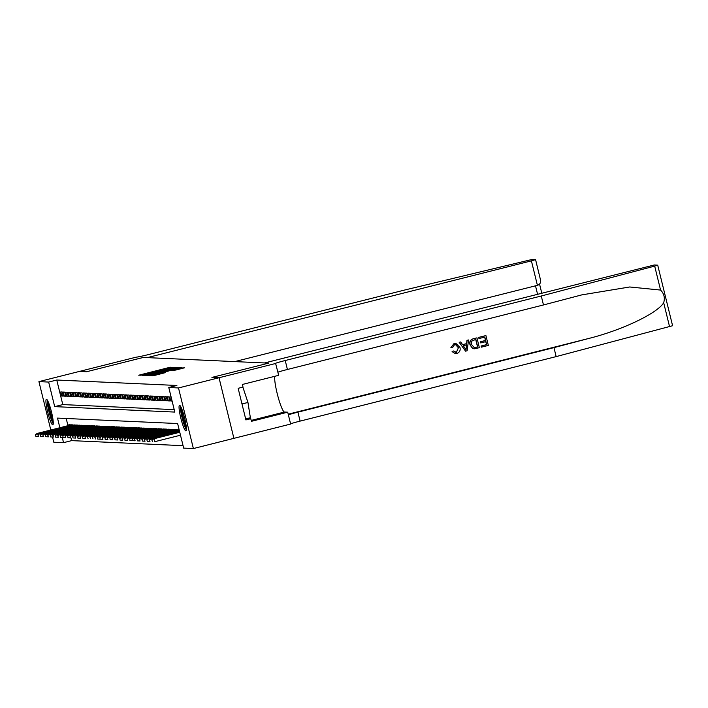 <?xml version="1.0" encoding="UTF-8"?>
<svg xmlns="http://www.w3.org/2000/svg" width="708" height="708" viewBox="0 0 708 708"><rect width="100%" height="100%" fill="white"/><g stroke="black" fill="none" stroke-linecap="round" stroke-linejoin="round"><path stroke-width="1.06" d="M172.221 367.611L168.743 367.594L138.741 375.213L142.627 375.063L172.221 367.611M185.859 430.88A13.169 1.85 75.9 0 1 180.859 418.286A13.169 1.85 75.9 0 1 179.505 405.339A13.169 1.85 75.9 0 1 179.584 405.33A13.169 1.85 75.9 0 1 184.584 417.924A13.169 1.85 75.9 0 1 185.939 430.871A13.169 1.85 75.9 0 1 185.859 430.88M52.737 424.844A13.169 1.85 75.9 0 1 47.728 412.251A13.169 1.85 75.9 0 1 46.383 399.303A13.169 1.85 75.9 0 1 46.462 399.294A13.169 1.85 75.9 0 1 51.463 411.888A13.169 1.85 75.9 0 1 52.817 424.835A13.169 1.85 75.9 0 1 52.737 424.844M173.186 370.656L184.416 367.833L179.699 368.089L149.698 375.709L154.415 375.461L165.486 372.603L152.645 375.178L156.291 374.089L175.142 369.337L180.097 368.31L171.938 370.594L173.186 370.656M219.011 377.745L233.897 438.341L219.029 377.745L211.931 377.417L219.011 377.745L178.504 387.949L193.381 448.553L183.664 448.111L177.628 423.543L57.507 418.101L59.87 427.729M672.547 325.742L556.161 356.602L553.957 347.628L588.737 338.468C622.075 330.14 657.466 313.272 663.679 302.741C665.122 297.838 664.086 293.616 660.573 290.068L654.679 266.102L657.714 265.155L654.28 264.987L264.588 362.947L268.651 363.133L211.931 377.417L268.615 363.133L143.29 357.452L86.571 371.735L143.255 357.443L147.317 357.629L531.398 260.863L535.575 259.615L532.133 259.447L405.427 289.837L149.37 354.354A11.815 0.496 166.2 0 1 136.29 357.133L79.438 371.417L86.571 371.735L79.438 371.417L38.931 381.621L48.657 382.063L54.693 406.631L174.814 412.074L168.778 387.506L178.504 387.949M168.778 387.506L176.885 385.471L56.755 380.019L48.657 382.063M175.487 367.903L176.841 367.487L172.132 367.744L142.14 375.364L146.857 375.116L175.487 367.903M177.752 367.532L180.62 367.656L179.274 368.071L150.636 375.284L147.556 375.612L161.07 371.833L145.848 375.541L175.92 367.921L177.752 367.532L177.965 368.399M62.277 392.011L60.791 391.949L61.8 396.046L63.278 396.108L62.277 392.011M64.755 392.126L63.269 392.064L64.269 396.153L65.755 396.223L64.755 392.126M67.233 392.241L65.747 392.17L66.747 396.268L68.233 396.338L67.233 392.241M69.703 392.356L68.216 392.285L69.225 396.383L70.712 396.445L69.703 392.356M72.181 392.462L70.694 392.4L71.703 396.489L73.19 396.56L72.181 392.462M74.659 392.577L73.172 392.506L74.181 396.604L75.668 396.675L74.659 392.577M77.137 392.692L75.65 392.621L76.659 396.719L78.145 396.781L77.137 392.692M79.615 392.798L78.128 392.736L79.137 396.825L80.615 396.896L79.615 392.798M82.093 392.913L80.606 392.843L81.606 396.94L83.093 397.011L82.093 392.913M84.571 393.029L83.084 392.958L84.084 397.055L85.571 397.117L84.571 393.029M87.04 393.135L85.562 393.073L86.562 397.161L88.049 397.232L87.04 393.135M89.518 393.25L88.031 393.179L89.04 397.276L90.527 397.347L89.518 393.25M91.996 393.365L90.509 393.294L91.518 397.392L93.005 397.454L91.996 393.365M94.474 393.471L92.987 393.409L93.996 397.498L95.483 397.569L94.474 393.471M96.952 393.586L95.465 393.524L96.474 397.613L97.961 397.684L96.952 393.586M99.43 393.701L97.943 393.63L98.943 397.728L100.43 397.79L99.43 393.701M101.908 393.807L100.421 393.745L101.421 397.843L102.908 397.905L101.908 393.807M104.377 393.922L102.899 393.86L103.899 397.949L105.386 398.02L104.377 393.922M106.855 394.037L105.368 393.967L106.377 398.064L107.864 398.135L106.855 394.037M109.333 394.152L107.846 394.082L108.855 398.179L110.342 398.241L109.333 394.152M111.811 394.259L110.324 394.197L111.333 398.285L112.82 398.356L111.811 394.259M114.289 394.374L112.802 394.303L113.811 398.4L115.298 398.471L114.289 394.374M116.767 394.489L115.28 394.418L116.28 398.516L117.767 398.577L116.767 394.489M119.245 394.595L117.758 394.533L118.758 398.622L120.245 398.692L119.245 394.595M121.714 394.71L120.236 394.639L121.236 398.737L122.723 398.808L121.714 394.71M124.192 394.825L122.705 394.754L123.714 398.852L125.201 398.914L124.192 394.825M126.67 394.931L125.183 394.869L126.192 398.958L127.679 399.029L126.67 394.931M129.148 395.046L127.661 394.976L128.67 399.073L130.157 399.144L129.148 395.046M131.626 395.161L130.139 395.091L131.148 399.188L132.635 399.25L131.626 395.161M134.104 395.268L132.617 395.206L133.626 399.294L135.104 399.365L134.104 395.268M136.582 395.383L135.095 395.312L136.095 399.409L137.582 399.48L136.582 395.383M139.06 395.498L137.573 395.427L138.573 399.524L140.06 399.586L139.06 395.498M141.529 395.604L140.042 395.542L141.051 399.639L142.538 399.701L141.529 395.604M144.007 395.719L142.52 395.657L143.529 399.746L145.016 399.816L144.007 395.719M146.485 395.834L144.998 395.763L146.007 399.861L147.494 399.931L146.485 395.834M148.963 395.949L147.476 395.878L148.485 399.976L149.972 400.038L148.963 395.949M151.441 396.055L149.954 395.993L150.963 400.082L152.441 400.153L151.441 396.055M153.919 396.17L152.432 396.099L153.432 400.197L154.919 400.268L153.919 396.17M156.397 396.285L154.91 396.214L155.91 400.312L157.397 400.374L156.397 396.285M158.866 396.392L157.38 396.33L158.388 400.418L159.875 400.489L158.866 396.392M161.344 396.507L159.858 396.436L160.866 400.533L162.353 400.604L161.344 396.507M163.822 396.622L162.336 396.551L163.344 400.648L164.831 400.71L163.822 396.622M166.3 396.728L164.814 396.666L165.822 400.755L167.309 400.825L166.3 396.728M168.778 396.843L167.292 396.772L168.3 400.87L169.778 400.94L168.778 396.843M171.097 396.949L169.77 396.887L170.77 400.985L172.106 401.047M56.755 380.019L62.791 404.587L174.212 409.64M70.959 437.854L71.641 440.624L183.062 445.677M66.207 418.49L67.977 425.685M69.012 425.428L68.835 424.703L70.322 424.773L70.57 425.774M71.49 425.535L71.313 424.818L72.8 424.889L73.039 425.88M73.968 425.65L73.791 424.933L75.278 424.995L75.517 425.995M76.446 425.765L76.269 425.039L77.756 425.11L77.995 426.11M78.915 425.871L78.747 425.154L80.225 425.225L80.473 426.216M81.393 425.986L81.216 425.269L82.703 425.331L82.951 426.331M83.871 426.101L83.694 425.375L85.181 425.446L85.429 426.446M86.349 426.207L86.172 425.49L87.659 425.561L87.907 426.552M88.827 426.322L88.65 425.605L90.137 425.667L90.385 426.667M91.305 426.437L91.128 425.72L92.615 425.782L92.854 426.782M93.783 426.543L93.606 425.827L95.093 425.897L95.332 426.889M96.253 426.659L96.084 425.942L97.562 426.012L97.81 427.004M98.731 426.774L98.554 426.057L100.04 426.119L100.288 427.119M101.209 426.88L101.032 426.163L102.518 426.234L102.766 427.225M103.687 426.995L103.51 426.278L104.996 426.349L105.244 427.34M106.165 427.11L105.988 426.393L107.474 426.455L107.722 427.455M108.643 427.225L108.466 426.499L109.952 426.57L110.191 427.57M111.121 427.331L110.944 426.614L112.43 426.685L112.669 427.676M113.599 427.446L113.422 426.729L114.9 426.791L115.147 427.791M116.068 427.561L115.891 426.836L117.378 426.906L117.625 427.906M118.546 427.667L118.369 426.951L119.856 427.021L120.103 428.013M121.024 427.782L120.847 427.066L122.334 427.128L122.581 428.128M123.502 427.897L123.325 427.172L124.812 427.243L125.059 428.243M125.98 428.004L125.803 427.287L127.29 427.358L127.528 428.349M128.458 428.119L128.281 427.402L129.768 427.464L130.007 428.464M130.936 428.234L130.759 427.517L132.237 427.579L132.484 428.579M133.405 428.34L133.228 427.623L134.715 427.694L134.963 428.685M135.883 428.455L135.706 427.738L137.193 427.8L137.441 428.8M138.361 428.57L138.184 427.853L139.671 427.915L139.918 428.915M140.839 428.676L140.662 427.959L142.149 428.03L142.397 429.021M143.317 428.791L143.14 428.075L144.627 428.145L144.866 429.137M145.795 428.906L145.618 428.19L147.105 428.251L147.344 429.252M148.273 429.021L148.096 428.296L149.583 428.367L149.822 429.367M150.742 429.128L150.565 428.411L152.052 428.482L152.3 429.473M153.22 429.243L153.043 428.526L154.53 428.588L154.778 429.588M155.698 429.358L155.521 428.632L157.008 428.703L157.256 429.703M158.176 429.464L157.999 428.747L159.486 428.818L159.734 429.809M160.654 429.579L160.477 428.862L161.964 428.924L162.203 429.924M163.132 429.694L162.955 428.968L164.442 429.039L164.681 430.039M165.61 429.8L165.433 429.083L166.92 429.154L167.159 430.145M168.079 429.915L167.902 429.198L169.389 429.26L169.637 430.26M170.557 430.03L170.38 429.314L171.867 429.375L172.115 430.375M173.035 430.137L172.858 429.42L174.345 429.49L174.593 430.482M175.513 430.252L175.336 429.535L176.823 429.597L177.071 430.597M177.991 430.367L177.814 429.65L179.142 429.703M71.641 440.624L63.543 442.668L53.817 442.226L52.542 437.031M50.817 430.013L38.931 381.621M660.573 290.068L629.695 286.979L581.737 294.9L543.479 304.962L541.275 295.997L285.227 360.514A11.815 0.496 -13.8 0 0 275.483 363.408A11.815 0.496 -13.8 0 0 275.616 363.443L278.669 375.329L242.366 384.471L243.003 387.09L238.145 388.32L245.906 419.933L250.774 418.702L251.42 421.322L287.714 412.18L290.634 424.057L193.381 448.553M62.269 437.473L63.543 442.668M62.791 404.587L54.693 406.631M61.8 396.046L63.18 395.692M64.269 396.153L65.658 395.807M66.747 396.268L68.136 395.922M69.225 396.383L70.605 396.029M71.703 396.489L73.083 396.144M74.181 396.604L75.561 396.259M76.659 396.719L78.039 396.365M79.137 396.825L80.517 396.48M81.606 396.94L82.995 396.595M84.084 397.055L85.473 396.701M86.562 397.161L87.951 396.816M89.04 397.276L90.42 396.931M91.518 397.392L92.898 397.038M93.996 397.498L95.376 397.153M96.474 397.613L97.854 397.268M98.943 397.728L100.332 397.374M101.421 397.843L102.81 397.489M103.899 397.949L105.288 397.604M106.377 398.064L107.758 397.719M108.855 398.179L110.236 397.825M111.333 398.285L112.714 397.94M113.811 398.4L115.192 398.055M116.28 398.516L117.67 398.161M118.758 398.622L120.148 398.277M121.236 398.737L122.626 398.392M123.714 398.852L125.095 398.498M126.192 398.958L127.573 398.613M128.67 399.073L130.051 398.728M131.148 399.188L132.529 398.834M133.626 399.294L135.007 398.949M136.095 399.409L137.485 399.064M138.573 399.524L139.963 399.17M141.051 399.639L142.432 399.285M143.529 399.746L144.91 399.401M146.007 399.861L147.388 399.516M148.485 399.976L149.866 399.622M150.963 400.082L152.344 399.737M153.432 400.197L154.822 399.852M155.91 400.312L157.3 399.958M158.388 400.418L159.769 400.073M160.866 400.533L162.247 400.188M163.344 400.648L164.725 400.294M165.822 400.755L167.203 400.409M168.3 400.87L169.681 400.524M170.77 400.985L172.009 400.675M172.009 367.93L144.636 374.824L172.009 367.93M172.584 369.249L163.274 371.266L172.584 369.249L172.708 369.726M35.798 436.252L35.4 434.615L35.798 436.252L38.48 436.376M35.4 434.615L37.25 433.429L70.428 425.198M35.648 434.632L37.692 433.446L37.993 434.659M37.25 433.429L70.393 425.074M38.418 436.394L36.046 436.27M53.277 422.614A11.399 1.602 75.9 0 1 49.719 413.587A11.399 1.602 75.9 0 1 47.701 402.135A11.399 1.602 75.9 0 1 47.843 401.038M48.755 403.126A10.549 1.487 -104.1 0 0 53.091 420.34M47.268 400.038A13.08 1.841 -104.1 0 0 47.232 400.71A13.08 1.841 -104.1 0 0 49.303 412.95A13.08 1.841 -104.1 0 0 53.25 423.765M186.399 428.65A11.399 1.602 75.9 0 1 182.841 419.623A11.399 1.602 75.9 0 1 180.832 408.162A11.399 1.602 75.9 0 1 180.965 407.073M181.885 409.162A10.549 1.487 -104.1 0 0 186.222 426.375M180.398 406.073A13.08 1.841 -104.1 0 0 180.363 406.746A13.08 1.841 -104.1 0 0 182.425 418.986A13.08 1.841 -104.1 0 0 186.372 429.8M245.658 418.906L250.375 417.72L247.95 402.463L242.871 387.126M241.986 403.967L247.95 402.463M234.782 361.593L537.416 285.342L531.398 260.863M537.416 285.342C540.222 284.289 541.195 282.235 540.328 279.173L535.575 259.615M478.82 337.389L485.812 335.592L478.705 337.389A21.983 3.098 -104.1 0 0 478.953 338.521L478.705 337.389M484.697 337.114A21.983 3.098 -104.1 0 0 485.467 340.468L480.36 341.76A21.983 3.098 -104.1 0 0 480.644 342.893L480.36 341.76M485.768 341.663A21.983 3.098 -104.1 0 0 486.546 344.628L481.059 346.017A21.983 3.098 -104.1 0 0 481.369 347.15L481.059 346.017M476.953 337.858L479.36 347.69L474.289 348.814L472.696 348.469L470.192 344.84C469.404 341.699 470.501 339.663 473.466 338.743L476.953 337.858L473.36 338.734C470.36 339.663 469.236 341.69 469.997 344.831L472.563 348.469L474.174 348.814M454.102 343.451L450.854 347.716L454.102 343.451L455.748 343.265L459.979 347.433C460.651 350.469 459.563 352.504 456.713 353.531L455.394 353.673L452.085 351.611L455.394 353.673M455.421 344.46L458.403 347.778L456.359 352.372L458.403 347.778M452.262 351.619L453.562 350.973L452.085 351.611M468.554 339.973L467.112 350.779L465.563 351.168L459.288 342.309L460.74 341.946L462.59 344.69L466.74 343.646L467.103 340.344L468.554 339.973L466.988 340.336L466.554 343.637L462.563 344.646M460.74 341.946L459.173 342.309L465.563 351.168M543.479 304.962L287.421 369.479A11.815 0.496 -13.8 0 0 277.899 372.213M556.161 356.602L300.112 421.11A11.815 0.496 -13.8 0 0 290.581 423.853M288.377 414.879A11.815 0.496 -13.8 0 1 297.909 412.144L553.957 347.628M654.679 266.102L541.275 295.997M275.748 363.452L219.029 377.745M287.714 412.18L284.483 412.029A18.992 2.673 75.9 0 1 278.032 396.781A18.992 2.673 75.9 0 1 274.739 376.32M250.774 418.702L247.119 418.543M458.607 347.787L455.518 344.469L454.616 344.557L452.492 347.708L451.049 347.725M453.562 350.973L456.501 352.38L455.678 352.469M454.209 343.46L455.864 343.265M466.28 347.858L466.607 344.885L463.289 345.716L466.059 349.841L466.404 344.876M474.086 347.601L477.714 346.902L475.856 339.344L471.732 341.123L471.572 344.513L474.254 347.61M475.723 339.371A21.983 3.098 -104.1 0 0 477.564 346.893L475.741 347.398M480.555 341.769L485.67 340.477L484.83 337.079L479.095 338.521M481.201 346.017L486.688 344.637L485.945 341.619L480.838 342.902M485.927 335.601L488.343 345.424L481.484 347.15M37.878 434.73L38.524 436.376L37.878 434.73L39.728 433.544L72.906 425.313M38.126 434.739L40.17 433.561L40.462 434.774M39.728 433.544L72.871 425.189M40.754 436.482L40.604 434.854L40.754 436.482L43.436 436.606M40.356 434.845L42.197 433.65L75.384 425.428M40.604 434.854L42.648 433.677L42.94 434.88M42.197 433.65L75.349 425.304M43.374 436.624L41.002 436.491M42.834 434.951L43.48 436.606L42.834 434.951L44.675 433.765L77.853 425.535M43.082 434.969L45.126 433.783L45.418 434.995M44.675 433.765L77.827 425.411M45.71 436.703L45.551 435.075L45.71 436.703L48.392 436.827M45.303 435.066L47.153 433.88L80.331 425.65M45.551 435.075L47.595 433.898L47.896 435.11M47.153 433.88L80.305 425.526M48.321 436.845L45.958 436.721M47.781 435.181L48.436 436.827L47.781 435.181L49.631 433.986L82.809 425.765M48.029 435.19L50.073 434.013L50.374 435.216M49.631 433.986L82.783 425.641M50.666 436.933L50.507 435.305L50.666 436.933L53.339 437.057M50.259 435.296L52.109 434.101L85.287 425.871M50.507 435.305L52.551 434.119L52.852 435.332M52.109 434.101L85.261 425.747M53.277 437.066L50.914 436.942M52.737 435.402L53.383 437.057L52.737 435.402L54.587 434.216L87.765 425.986M52.985 435.411L55.029 434.234L55.33 435.447M54.587 434.216L87.73 425.862M55.613 437.155L55.463 435.526L55.613 437.155L58.295 437.279M55.215 435.517L57.065 434.323L90.243 426.101M55.463 435.526L57.507 434.349L57.808 435.553M57.065 434.323L90.208 425.977M58.233 437.296L55.861 437.163M57.693 435.632L58.339 437.279L57.693 435.632L59.534 434.438L92.721 426.207M57.941 435.641L59.985 434.455L60.277 435.668M59.534 434.438L92.686 426.083M60.569 437.376L60.171 435.739L60.569 437.376L63.251 437.5M60.171 435.739L62.012 434.553L95.191 426.322M60.419 435.756L62.463 434.57L62.755 435.783M62.012 434.553L95.164 426.198M63.18 437.517L60.817 437.394M63.047 437.491L62.888 435.863L63.047 437.491L65.729 437.615M62.64 435.854L64.49 434.659L97.669 426.437M62.888 435.863L64.941 434.685L65.233 435.889M64.49 434.659L97.642 426.313M65.658 437.632L63.295 437.5M65.118 435.969L65.773 437.615L65.118 435.969L66.968 434.774L100.147 426.552M65.366 435.978L67.41 434.792L67.711 436.004M66.968 434.774L100.12 426.42M68.003 437.712L67.596 436.075L68.003 437.712L70.676 437.836M67.596 436.075L69.446 434.889L102.625 426.659M67.844 436.093L69.888 434.907L70.189 436.119M69.446 434.889L102.598 426.535M70.614 437.854L68.251 437.73M70.074 436.19L70.72 437.836L70.074 436.19L71.924 435.004L105.103 426.774M70.322 436.199L72.366 435.022L72.667 436.225M71.924 435.004L105.067 426.65M72.951 437.942L72.8 436.314L72.951 437.942L75.632 438.066M72.552 436.305L74.402 435.11L107.581 426.889M72.8 436.314L74.844 435.128L75.145 436.34M74.402 435.11L107.545 426.756M75.57 438.084L73.198 437.951M75.03 436.411L75.676 438.066L75.03 436.411L76.871 435.225L110.059 426.995M75.278 436.429L77.322 435.243L77.615 436.455M76.871 435.225L110.023 426.871M77.907 438.163L77.756 436.535L77.907 438.163L80.588 438.287M77.508 436.526L79.349 435.34L112.528 427.11M77.756 436.535L79.8 435.358L80.093 436.571M79.349 435.34L112.501 426.986M80.526 438.305L78.154 438.172M79.977 436.641L80.632 438.287L79.977 436.641L81.827 435.447L115.006 427.225M80.225 436.65L82.278 435.473L82.57 436.677M81.827 435.447L114.979 427.101M82.863 438.394L82.455 436.748L82.863 438.394L85.544 438.517M82.455 436.748L84.305 435.562L117.484 427.331M82.703 436.765L84.748 435.579L85.048 436.792M84.305 435.562L117.457 427.207M85.473 438.526L83.11 438.402M84.933 436.863L85.588 438.517L84.933 436.863L86.783 435.677L119.962 427.446M85.181 436.871L87.226 435.694L87.527 436.907M86.783 435.677L119.935 427.322M87.411 436.978L88.066 438.624L87.411 436.978L89.261 435.783L122.44 427.561M87.659 436.986L89.704 435.809L90.005 437.013M89.261 435.783L122.404 427.437M89.889 437.093L90.535 438.739L89.889 437.093L91.739 435.898L124.918 427.667M90.137 437.101L92.182 435.916L92.483 437.128M91.739 435.898L124.882 427.544M92.367 437.199L93.013 438.854L92.367 437.199L94.208 436.013L127.396 427.782M92.615 437.208L94.66 436.031L94.952 437.243M94.208 436.013L127.36 427.659M94.845 437.314L95.492 438.96L94.845 437.314L96.686 436.119L129.874 427.897M95.093 437.323L97.138 436.146L97.43 437.349M96.686 436.119L129.838 427.774M97.722 439.066L97.571 437.438L97.722 439.066L100.403 439.19M97.323 437.429L99.164 436.234L132.343 428.004M97.571 437.438L99.616 436.252L99.908 437.464M99.164 436.234L132.316 427.88M100.332 439.199L97.969 439.075M100.2 439.172L99.793 437.535L100.2 439.172L102.881 439.296M99.793 437.535L101.642 436.349L134.821 428.119M100.04 437.553L102.085 436.367L102.386 437.579M101.642 436.349L134.794 427.995M102.81 439.314L100.448 439.19M102.271 437.65L102.925 439.296L102.271 437.65L104.12 436.455L137.299 428.234M102.518 437.659L104.563 436.482L104.864 437.686M104.12 436.455L137.272 428.11M105.156 439.403L104.996 437.774L105.156 439.403L107.828 439.526M104.749 437.765L106.598 436.571L139.777 428.349M104.996 437.774L107.041 436.588L107.342 437.801M106.598 436.571L139.742 428.216M107.766 439.544L105.403 439.411M107.227 437.871L107.873 439.526L107.227 437.871L109.076 436.686L142.255 428.455M107.474 437.889L109.519 436.703L109.82 437.916M109.076 436.686L142.219 428.331M110.103 439.624L109.952 437.995L110.103 439.624L112.784 439.748M109.705 437.986L111.554 436.801L144.733 428.57M109.952 437.995L111.997 436.818L112.289 438.022M111.554 436.801L144.697 428.446M112.722 439.765L110.351 439.633M112.183 438.102L112.829 439.748L112.183 438.102L114.023 436.907L147.211 428.685M112.43 438.11L114.475 436.924L114.767 438.137M114.023 436.907L147.175 428.552M115.059 439.845L114.661 438.208L115.059 439.845L117.74 439.969M114.661 438.208L116.501 437.022L149.68 428.791M114.908 438.225L116.953 437.04L117.245 438.252M116.501 437.022L149.654 428.667M117.67 439.987L115.307 439.863M117.13 438.323L117.785 439.969L117.13 438.323L118.979 437.137L152.158 428.906M117.378 438.332L119.422 437.155L119.723 438.367M118.979 437.137L152.132 428.783M120.015 440.075L119.856 438.447L120.015 440.075L122.696 440.199M119.608 438.438L121.457 437.243L154.636 429.021M119.856 438.447L121.9 437.27L122.201 438.473M121.457 437.243L154.609 428.898M122.626 440.217L120.263 440.084M122.086 438.544L122.741 440.199L122.086 438.544L123.935 437.358L157.114 429.128M122.334 438.562L124.378 437.376L124.679 438.588M123.935 437.358L157.088 429.004M124.962 440.296L124.812 438.668L124.962 440.296L127.644 440.42M124.564 438.659L126.413 437.473L159.592 429.243M124.812 438.668L126.856 437.491L127.157 438.703M126.413 437.473L159.557 429.119M127.582 440.438L125.21 440.305M127.042 438.774L127.688 440.42L127.042 438.774L128.891 437.579L162.07 429.358M127.29 438.783L129.334 437.606L129.626 438.81M128.891 437.579L162.035 429.234M129.918 440.526L129.768 438.898L129.918 440.526L132.6 440.65M129.52 438.889L131.361 437.694L164.548 429.464M129.768 438.898L131.812 437.712L132.104 438.925M131.361 437.694L164.513 429.34M132.538 440.659L130.166 440.535M132.396 440.633L132.246 439.004L132.396 440.633L135.078 440.757M131.998 438.995L133.839 437.81L167.017 429.579M132.246 439.004L134.29 437.827L134.582 439.04M133.839 437.81L166.991 429.455M135.007 440.774L132.644 440.65M134.467 439.11L135.122 440.757L134.467 439.11L136.317 437.916L169.495 429.694M134.715 439.119L136.759 437.942L137.06 439.146M136.317 437.916L169.469 429.57M137.352 440.863L137.193 439.234L137.352 440.863L140.034 440.987M136.945 439.226L138.795 438.031L171.973 429.8M137.193 439.234L139.237 438.048L139.538 439.261M138.795 438.031L171.947 429.676M139.963 440.995L137.6 440.872M139.423 439.332L140.078 440.987L139.423 439.332L141.273 438.146L174.451 429.915M139.671 439.349L141.715 438.163L142.016 439.376M141.273 438.146L174.425 429.791M142.299 441.084L142.149 439.456L142.299 441.084L144.981 441.208M141.901 439.447L143.751 438.252L176.929 430.03M142.149 439.456L144.193 438.279L144.494 439.482M143.751 438.252L176.894 429.906M144.919 441.226L142.547 441.093M144.379 439.562L145.025 441.208L144.379 439.562L146.229 438.367L179.257 430.181M144.627 439.571L146.671 438.385L146.972 439.597M146.229 438.367L179.23 430.057M147.255 441.305L146.857 439.668L147.255 441.305L149.937 441.429M146.857 439.668L148.698 438.482L179.434 430.871M147.105 439.686L149.149 438.5L149.441 439.712M148.698 438.482L179.398 430.747M149.875 441.447L147.503 441.323M149.335 439.783L149.981 441.429L149.335 439.783L151.176 438.597L179.602 431.561M149.583 439.792L151.627 438.615L151.919 439.818M151.176 438.597L179.567 431.438M151.804 439.898L152.459 441.544L151.804 439.898L154.105 438.721L154.822 441.677L180.496 435.208M152.052 439.907L154.105 438.721L179.77 432.261M153.654 438.703L179.743 432.137M140.228 375.284L140.113 374.806M168.885 368.151L168.743 367.594M170.743 367.877L170.575 367.204M143.618 375.444L143.503 374.966M174.186 368.231L173.973 367.355M144.813 375.497L144.653 374.824L144.804 375.497M145.158 375.488L144.998 374.842M150.99 374.072L150.866 373.594M168.168 369.744L168.053 369.266M149.034 375.647L148.928 375.205M160.654 372.762L160.539 372.284M162.017 372.417L161.884 371.886M163.486 372.045L163.3 371.275L163.468 372.054M164.247 371.859L164.114 371.311M166.061 371.399L165.946 370.921M173.416 370.629L173.301 370.187M176.566 369.877L176.442 369.399M157.716 374.629L157.592 374.143M162.521 373.417L162.406 372.93M151.185 375.78L151.061 375.302M181.744 368.576L181.531 367.7M537.549 294.174L535.496 285.828M588.737 338.468L288.209 414.18M287.421 369.479L285.227 360.514M297.909 412.144L300.112 421.11M669.564 326.707L663.679 302.741M251.19 420.419L284.483 412.029M172.584 368.629L172.425 367.965M162.035 372.417L161.902 371.877M176.398 368.797L176.239 368.16M180.257 368.948L180.097 368.31M152.795 375.824L152.645 375.178M541.77 293.112L539.558 284.103M672.6 325.76L657.714 265.155"/></g></svg>
